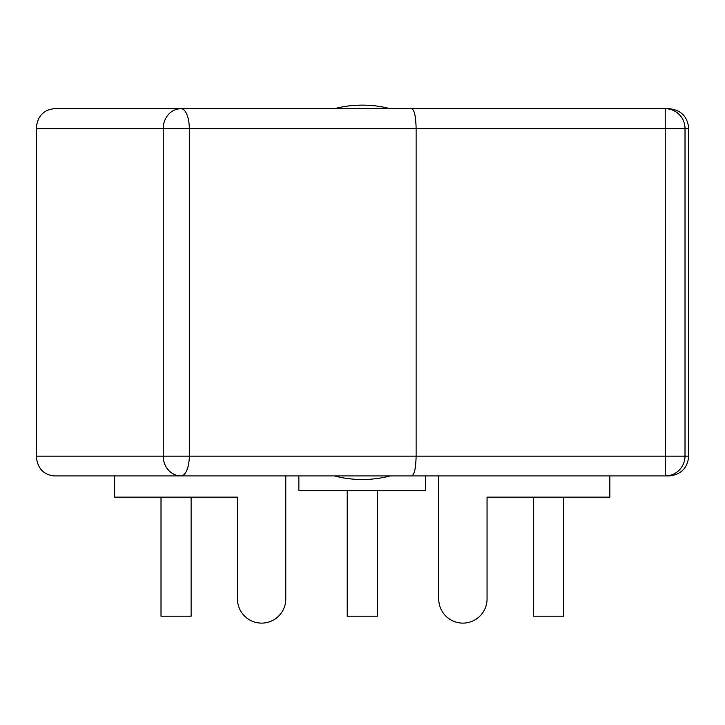 <?xml version="1.0" encoding="UTF-8"?>
<svg xmlns="http://www.w3.org/2000/svg" width="725" height="725" viewBox="0 0 725 725"><rect width="100%" height="100%" fill="white"/><g stroke="black" fill="none" stroke-linecap="round" stroke-linejoin="round"><path stroke-width="1.09" d="M563.515 497.132L563.515 616.187L533.41 616.187L533.41 497.132M377.317 490.399L377.317 616.187L347.202 616.187L347.202 490.399M191.11 497.132L191.11 616.187L161.004 616.187L161.004 497.132M298.872 475.935L298.872 490.399L425.647 490.399L425.647 475.935M114.65 475.935L114.65 497.132L237.465 497.132L237.465 598.95A24.17 24.17 0 0 0 261.634 623.119A24.17 24.17 0 0 0 285.795 598.95L285.795 475.935M438.725 475.935L438.725 598.95A24.17 24.17 0 0 0 462.885 623.119A24.17 24.17 0 0 0 487.055 598.95L487.055 497.132L609.87 497.132L609.87 475.935M228.312 475.935L508.841 475.935M688.75 128.497C687.554 116.489 680.947 109.883 668.939 108.687L54.275 108.687C43.346 109.883 37.338 116.489 36.25 128.497L163.234 128.497A19.811 17.844 -90 0 1 181.078 108.687A19.811 8.211 90 0 1 189.297 128.497L688.75 128.497L688.75 456.134L685.007 456.134A19.811 19.811 90 0 1 665.197 475.935L668.939 475.935C680.947 474.739 687.554 468.142 688.75 456.134M411.737 475.935C414.392 474.739 415.851 468.142 416.114 456.134L189.297 456.134A19.811 8.211 90 0 1 181.078 475.935A19.811 17.844 -90 0 1 163.234 456.134L36.25 456.134C37.338 468.142 43.346 474.739 54.275 475.935L665.197 475.935L665.369 456.134L416.114 456.134L416.114 128.497C415.851 116.489 414.392 109.883 411.737 108.687M508.841 108.687L228.312 108.687M36.25 456.134L36.25 128.497M665.197 108.687A19.811 19.811 90 0 1 685.007 128.497L685.007 456.134L665.369 456.134L665.197 108.687M334.542 108.687A57.447 28.719 0 0 1 389.978 108.687M334.542 475.935A57.447 28.719 -0 0 0 389.978 475.935M189.297 456.134L163.234 456.134L163.234 128.497L189.297 128.497L189.297 456.134"/></g></svg>
